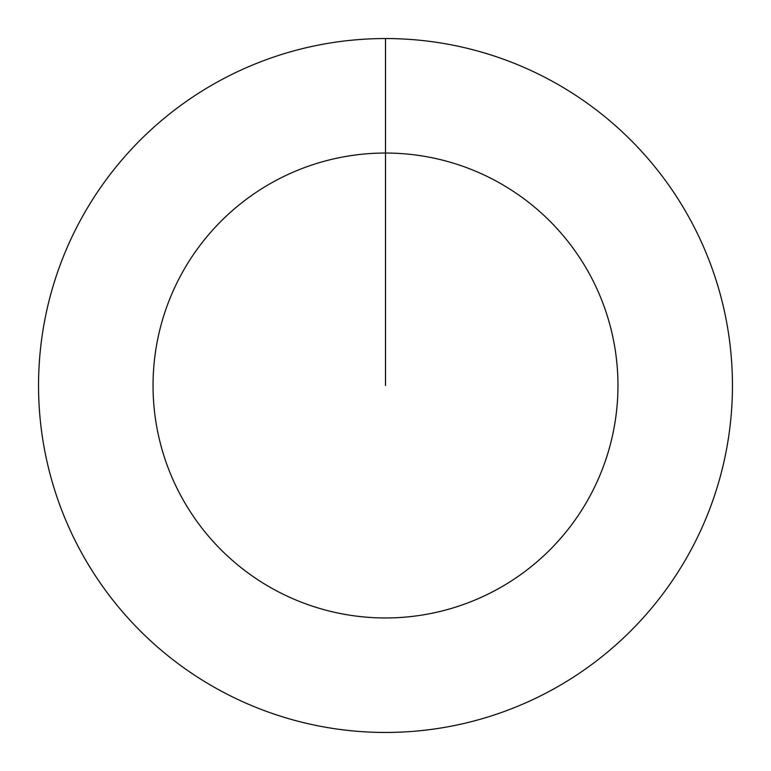 <?xml version="1.0" encoding="UTF-8"?>
<svg xmlns="http://www.w3.org/2000/svg" width="771" height="771" viewBox="0 0 771 771"><rect width="100%" height="100%" fill="white"/><g stroke="black" fill="none" stroke-linecap="round" stroke-linejoin="round"><path stroke-width="1.16" d="M385.5 38.55A346.95 346.95 0 0 1 732.45 385.5A346.95 346.95 0 0 1 385.5 732.45A346.95 346.95 0 0 1 38.55 385.5A346.95 346.95 0 0 1 385.5 38.55L385.5 153.044A232.456 232.456 0 0 1 617.957 385.5A232.456 232.456 0 0 1 385.5 617.957A232.456 232.456 0 0 1 153.044 385.5A232.456 232.456 0 0 1 385.5 153.044L385.5 385.5"/></g></svg>
